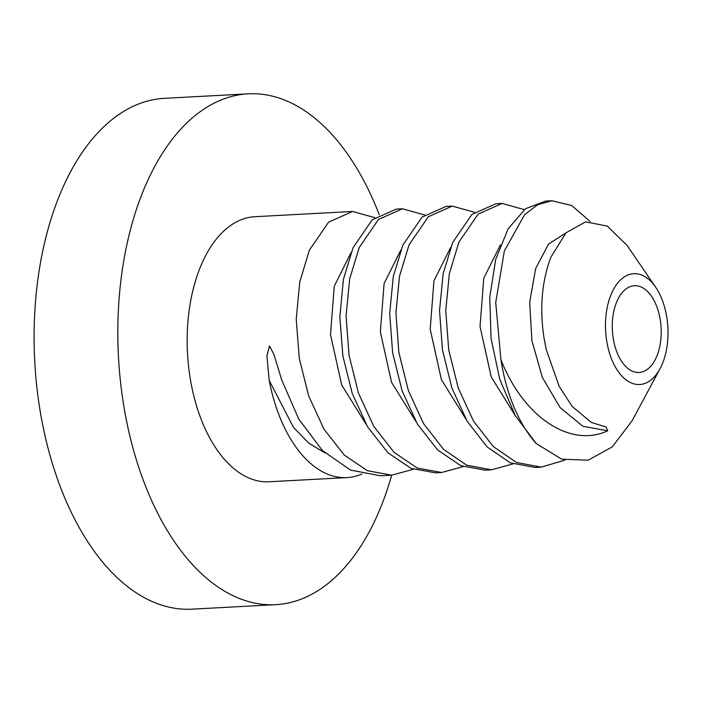 <?xml version="1.0" encoding="UTF-8"?>
<svg xmlns="http://www.w3.org/2000/svg" width="703" height="703" viewBox="0 0 703 703"><rect width="100%" height="100%" fill="white"/><g stroke="black" fill="none" stroke-linecap="round" stroke-linejoin="round"><path stroke-width="1.05" d="M613.174 290.005A55.502 31.169 -93.1 0 1 655.679 287.263A55.502 31.169 -93.1 0 1 660.31 368.187A55.502 31.169 -93.1 0 1 660.055 368.662A55.502 31.169 -93.1 0 1 616.048 368.179A55.502 31.169 -93.1 0 1 613.174 290.005M655.187 359.69A43.437 24.394 86.9 0 0 658.509 311.833A43.437 24.394 86.9 0 0 634.414 285.726A43.437 24.394 86.9 0 0 618.297 298.503A43.437 24.394 86.9 0 0 614.976 346.368A43.437 24.394 86.9 0 0 639.071 372.467A43.437 24.394 86.9 0 0 655.187 359.69M655.679 287.263L627.102 245.461L607.348 226.138L585.625 221.823L565.968 232.86L550.915 257.157C541.758 281.393 539.482 308.485 544.087 338.442L546.284 349.69L559.122 386.263L572.101 406.352L591.223 422.389L606.153 427.011L607.735 430.772C571.565 447.934 524.35 418.874 500.931 359.795A132.718 74.536 86.9 0 0 536.248 443.558L561.679 459.173L588.2 460.184L612.278 446.871L632.05 420.886L660.055 368.662M536.248 443.558L515.273 415.614L499.789 379.418L491.072 338.582L489.745 297.184L495.703 259.363L508.084 228.879L525.413 208.782L545.721 201.076L551.952 200.742L537.716 204.67L524.587 214.705L504.359 250.918L495.72 302.518L500.931 359.795M590.081 221.41L571.662 205.487L551.952 200.742M564.975 460.114L541.284 467.135L516.494 462.486L493.365 446.616L473.497 421.106L458.277 388.1L448.716 349.892L445.755 310.612L449.322 273.757L458.901 242.148L478.163 214.081L502.118 203.431L495.887 203.756L471.95 214.397L452.67 242.482L443.127 273.88L439.533 310.585L442.442 349.909L451.959 388.188L467.126 421.202L487.126 446.941L510.281 462.829L535.053 467.469M502.118 203.431L524.315 209.617M512.988 463.927L491.441 469.815L466.669 465.175L443.514 449.287L423.514 423.549L408.346 390.525L398.829 352.256L395.921 312.932L399.515 276.226L409.058 244.829L428.338 216.744L452.275 206.102L474.472 212.297M446.045 206.445L422.099 217.086L402.828 245.162L393.293 276.499L389.682 313.476L392.626 352.748L402.116 390.877L417.433 424.129L437.688 450.017L460.817 465.676L485.211 470.158L491.441 469.824M463.154 466.607L441.598 472.504L417.204 468.022L394.075 452.363L373.82 426.466L358.504 393.223L349.013 355.094L346.069 315.823L349.69 278.845L359.215 247.509L378.486 219.433L402.432 208.791L424.63 214.977M396.202 209.125L372.195 219.828L352.985 247.843L343.372 279.627L339.839 316.939L342.871 355.999L352.291 393.61L367.616 426.853L387.889 452.732L410.947 468.339L435.368 472.829M352.59 211.462L254.802 216.717A132.718 74.536 86.9 0 0 205.584 255.769A132.718 74.536 86.9 0 0 195.416 402.011A132.718 74.536 86.9 0 0 269.056 481.775L346.93 477.592A132.718 74.536 -93.1 0 1 269.196 380.42L266.903 355.982L269.504 345.981L273.889 354.33L281.657 379.752L298.766 419.129L322.449 450.518L350.419 470.061L380.516 475.782L391.756 475.184L367.335 470.685L344.277 455.078L324.004 429.199L308.679 395.956L299.258 358.337L296.227 319.276L299.759 281.973L309.373 250.189L328.582 222.166L352.59 211.462L374.796 217.658M607.735 430.772L582.875 426.273L560.098 407.555L542.365 377.449L531.855 340.472L529.675 302.193L535.704 268.361L548.568 244.055L565.88 232.948M515.554 416.097L491.248 376.984L480.035 326.526L483.787 278.186L500.422 244.864M413.311 469.288L391.756 475.175M361.948 473.998A132.718 74.536 -93.1 0 1 346.93 477.592M324.971 452.934L308.679 443.066L293.423 427.292L269.196 380.42M275.664 604.668L191.928 609.167A255.787 143.658 86.9 0 1 50.01 455.439A255.787 143.658 86.9 0 1 69.597 173.588A255.787 143.658 -93.1 0 1 164.467 98.332L248.194 93.833A255.787 143.658 -93.1 0 0 153.324 169.089A255.787 143.658 86.9 0 0 133.746 450.931A255.787 143.658 86.9 0 0 275.664 604.668A255.787 143.658 86.9 0 0 370.534 529.412A255.787 143.658 -93.1 0 0 391.685 475.184M248.194 93.833A255.787 143.658 -93.1 0 1 379.198 214.6M465.711 418.777L441.405 379.664L430.192 329.206L433.944 280.866L450.579 247.544M415.868 421.457L391.562 382.353L380.349 331.895L384.102 283.546L400.736 250.215M366.026 424.137L341.72 385.033L330.507 334.575L334.268 286.226L350.894 252.895M446.045 206.436L452.275 206.102M396.202 209.116L402.432 208.782M535.053 467.477L541.284 467.144M435.368 472.838L441.598 472.504"/></g></svg>
